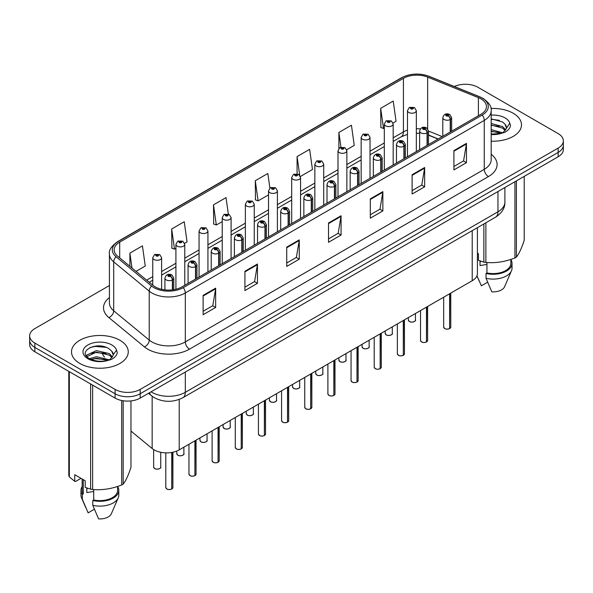 <?xml version="1.0" encoding="UTF-8"?>
<svg xmlns="http://www.w3.org/2000/svg" width="593" height="593" viewBox="0 0 593 593"><rect width="100%" height="100%" fill="white"/><g stroke="black" fill="none" stroke-linecap="round" stroke-linejoin="round"><path stroke-width="0.89" d="M438.057 139.044L428.502 135.182M477.409 227.668L477.409 273.484A17.731 10.237 180 0 1 472.213 280.726L179.219 449.879A17.731 10.237 180 0 1 152.156 448.516L130.971 431.044M513.182 113.241A28.375 16.382 0 0 0 490.967 108.489A28.375 16.382 0 0 1 513.182 113.241A28.375 16.382 0 0 1 521.492 124.826A28.375 16.382 0 0 0 513.182 113.241M119.942 340.278A28.375 16.382 0 0 0 89.024 336.72A28.375 16.382 0 0 0 71.508 351.857A28.375 16.382 0 0 0 79.818 363.442A28.375 16.382 0 0 0 110.743 366.993A28.375 16.382 0 0 0 128.258 351.857A28.375 16.382 0 0 0 119.942 340.278A28.375 16.382 0 0 0 89.024 336.72A28.375 16.382 0 0 0 71.508 351.857A28.375 16.382 0 0 0 79.818 363.442A28.375 16.382 0 0 0 110.743 366.993A28.375 16.382 0 0 0 128.258 351.857A28.375 16.382 0 0 0 119.942 340.278M480.916 98.861A18.917 10.919 180 0 1 486.453 106.577A18.917 10.919 180 0 1 480.916 114.301L181.977 286.893A18.917 10.919 180 0 1 153.105 285.433L117.577 256.139A18.917 10.919 180 0 1 114.152 249.875A18.917 10.919 180 0 1 119.69 242.152L403.418 78.343A18.917 10.919 180 0 1 427.649 77.12L478.388 97.637A18.917 10.919 180 0 1 480.916 98.861M482.213 98.112A20.748 11.979 0 0 0 479.44 96.77L428.695 76.252A20.748 11.979 0 0 0 402.121 77.594L118.392 241.403A20.748 11.979 0 0 0 116.072 256.747L151.6 286.041A20.748 11.979 0 0 0 183.267 287.642L482.213 115.049A20.748 11.979 0 0 0 482.213 98.112M109.423 285.537L34.846 328.596A17.731 10.237 0 0 0 29.65 335.831L29.65 344.526A17.731 10.237 0 0 0 34.846 351.76L115.094 398.096L115.094 393.752A17.731 10.237 0 0 0 140.178 393.752L558.154 152.431A17.731 10.237 0 0 0 563.35 145.196A17.731 10.237 0 0 1 558.154 152.431L140.178 393.752A17.731 10.237 0 0 1 115.094 393.752L34.846 347.416L115.094 393.752L115.094 389.408A17.731 10.237 0 0 0 140.178 389.408L558.154 148.087A17.731 10.237 0 0 0 563.35 140.845A17.731 10.237 0 0 0 558.154 133.61L477.906 87.275A17.731 10.237 0 0 0 454.312 86.511M29.65 340.174A17.731 10.237 0 0 0 34.846 347.416A17.731 10.237 0 0 1 29.65 340.174M203.125 295.388L203.125 314.698L215.659 307.456L215.659 288.146L203.125 295.388M203.125 311.273L212.783 305.691L215.615 288.791A4.729 2.728 -120 0 0 215.659 288.146M212.694 305.743L215.659 307.456M244.924 271.26L244.924 290.563L257.458 283.321L257.458 264.018L244.924 271.26M244.924 287.138L254.582 281.564L257.406 264.656A4.729 2.728 -120 0 0 257.458 264.018M254.493 281.608L257.458 283.321M286.723 247.125L286.723 266.427L299.257 259.193L299.257 239.883L286.723 247.125M286.723 263.003L296.374 257.429L299.206 240.528A4.729 2.728 -120 0 0 299.257 239.883M296.292 257.481L299.257 259.193M453.912 150.6L453.912 169.902L466.454 162.667L466.454 143.358L453.912 150.6M453.912 166.477L463.57 160.903L466.402 144.003A4.729 2.728 -120 0 0 466.454 143.358M463.481 160.948L466.454 162.667M412.113 174.727L412.113 194.037L424.655 186.795L424.655 167.493L412.113 174.727M412.113 190.612L421.771 185.031L424.603 168.13A4.729 2.728 -120 0 0 424.655 167.493M421.69 185.083L424.655 186.795M370.314 198.863L370.314 218.165L382.856 210.93L382.856 191.621L370.314 198.863M370.314 214.74L379.972 209.166L382.804 192.265A4.729 2.728 -120 0 0 382.856 191.621M379.891 209.218L382.856 210.93M328.515 222.99L328.515 242.3L341.057 235.058L341.057 215.756L328.515 222.99M328.515 238.875L338.173 233.301L341.005 216.393A4.729 2.728 -120 0 0 341.057 215.756M338.092 233.345L341.057 235.058M491.182 141.171A28.375 16.382 0 0 0 521.492 124.826A28.375 16.382 0 0 1 491.182 141.171M29.65 335.831A17.731 10.237 0 0 0 34.846 343.073L115.094 389.408M184.623 243.323L187.062 241.907L184.23 221.738L171.688 228.98L171.896 248.171M136.042 271.364L145.263 266.042L142.431 245.873L129.889 253.107L129.889 266.301M300.399 176.477L312.452 169.516L309.628 149.34L297.086 156.582L297.086 173.779M346.712 149.732L354.251 145.381L351.419 125.212L338.885 132.454L338.885 148.443M393.026 122.996L396.05 121.254L393.218 101.077L380.684 108.319L380.884 127.51M228.342 214.073L226.029 197.61L213.487 204.844L213.688 224.035M269.882 188.1L267.828 173.475L255.286 180.717L255.487 199.9M255.286 180.717L258.118 200.886L268.533 194.875M258.118 200.886L255.286 199.826M297.086 156.582L299.702 175.209M338.885 132.454L340.945 147.168M380.684 108.319L383.515 128.488L384.316 128.029M383.515 128.488L380.684 127.436M213.487 204.844L216.319 225.021L222.219 221.612M216.319 225.021L213.487 223.961M171.688 228.98L174.52 249.149L175.913 248.348M174.52 249.149L171.688 248.089M129.889 253.107L131.987 268.021M115.094 398.096A17.731 10.237 0 0 0 140.178 398.096L558.154 156.774A17.731 10.237 0 0 0 563.35 149.54L563.35 140.845M449.598 328.618C447.493 329.293 445.869 329.271 444.743 328.552L443.675 327.054A3.543 2.046 0 0 0 444.713 328.5A3.543 2.046 0 0 0 449.62 328.559L449.538 328.611A3.432 1.979 180 0 1 444.802 328.552M449.62 328.418L449.842 293.639M450.495 131.868L450.495 119.408A2.958 1.779 -122.2 0 0 448.315 115.843A1.475 0.852 0 0 0 448.271 114.664A1.475 0.852 0 0 0 446.181 114.664A1.475 0.852 0 0 0 446.181 115.872A1.475 0.852 0 0 0 448.219 115.894L446.633 115.264L447.641 115.027L448.315 115.843M448.219 115.894A2.958 1.631 62.1 0 1 450.22 119.571A4.433 2.557 180 0 1 444.09 119.489A4.433 2.557 180 0 1 442.793 117.681C443.927 114.041 446.24 112.989 449.746 114.516L451.658 117.681A4.433 2.557 180 0 1 450.495 119.408M450.22 132.024L450.22 119.571M449.62 328.559L449.62 293.765M416.338 151.586L416.338 110.661A4.433 2.557 180 0 1 413.603 113.026A4.433 2.557 180 0 1 408.77 112.47A4.433 2.557 180 0 1 407.473 110.661L409.237 107.585A2.958 1.779 57.8 0 1 410.816 107.667A1.475 0.852 0 0 0 410.86 108.853A1.475 0.852 0 0 0 412.95 108.853A1.475 0.852 0 0 0 412.95 107.644A1.475 0.852 0 0 0 410.905 107.615L412.498 108.245L411.49 108.489L411.505 107.993M410.905 107.615A2.958 1.631 -117.9 0 0 409.526 107.415A2.958 1.631 -117.9 0 0 409.392 107.503M411.468 108.475L410.816 107.667M411.49 108.489L411.468 108.015M426.441 341.983C424.336 342.665 422.713 342.643 421.586 341.924L420.519 340.419A3.543 2.046 0 0 0 421.556 341.872A3.543 2.046 0 0 0 426.463 341.931L426.382 341.976A3.432 1.979 180 0 1 421.645 341.916M426.463 341.783L426.686 307.011M427.338 145.233L427.338 132.78A2.958 1.779 -122.2 0 0 425.159 129.215A1.475 0.852 0 0 0 425.114 128.036A1.475 0.852 0 0 0 423.024 128.036A1.475 0.852 0 0 0 423.024 129.237A1.475 0.852 0 0 0 425.07 129.267L423.476 128.637L424.484 128.399L425.159 129.215M425.07 129.267A2.958 1.631 62.1 0 1 427.064 132.936A4.433 2.557 180 0 1 420.934 132.862A4.433 2.557 180 0 1 419.636 131.053C420.771 127.413 423.083 126.361 426.589 127.888L428.502 131.053A4.433 2.557 180 0 1 427.338 132.78M427.064 145.396L427.064 132.936M426.463 341.931L426.463 307.137M403.284 355.355C401.179 356.03 399.556 356.015 398.429 355.296L397.362 353.791A3.543 2.046 0 0 0 398.407 355.237A3.543 2.046 0 0 0 403.307 355.303L403.225 355.348A3.432 1.979 180 0 1 398.489 355.289M403.307 355.155L403.529 320.376M404.181 158.605L404.181 146.152A2.958 1.779 -122.2 0 0 402.002 142.579A1.475 0.852 0 0 0 401.958 141.401A1.475 0.852 0 0 0 399.867 141.401A1.475 0.852 0 0 0 399.867 142.609A1.475 0.852 0 0 0 401.913 142.639L400.319 142.009L401.328 141.764L402.002 142.579M401.913 142.639A2.958 1.631 62.1 0 1 403.907 146.308A4.433 2.557 180 0 1 397.777 146.226A4.433 2.557 180 0 1 396.48 144.418C397.614 140.786 399.927 139.726 403.433 141.26L405.345 144.418A4.433 2.557 180 0 1 404.181 146.152M403.907 158.761L403.907 146.308M403.307 355.303L403.307 320.502M380.128 368.727C378.023 369.402 376.399 369.38 375.273 368.661L374.205 367.163A3.543 2.046 0 0 0 375.25 368.609A3.543 2.046 0 0 0 380.15 368.668L380.069 368.713A3.432 1.979 180 0 1 375.332 368.653M380.15 368.527L380.372 333.748M381.025 171.97L381.025 159.517A2.958 1.779 -122.2 0 0 378.845 155.952A1.475 0.852 0 0 0 378.801 154.773A1.475 0.852 0 0 0 376.711 154.773A1.475 0.852 0 0 0 376.711 155.981A1.475 0.852 0 0 0 378.757 156.003L377.163 155.373L378.171 155.136L378.845 155.952M378.757 156.003A2.958 1.631 62.1 0 1 380.75 159.673A4.433 2.557 180 0 1 374.62 159.599A4.433 2.557 180 0 1 373.323 157.79C374.457 154.15 376.777 153.098 380.276 154.625L382.188 157.79A4.433 2.557 180 0 1 381.025 159.517M380.75 172.133L380.75 159.673M380.15 368.668L380.15 333.874M356.971 382.092C354.866 382.774 353.25 382.752 352.116 382.033L351.056 380.528A3.543 2.046 0 0 0 352.094 381.974A3.543 2.046 0 0 0 356.993 382.04L356.912 382.085A3.432 1.979 180 0 1 352.175 382.025M356.993 381.892L357.216 347.113M357.868 185.342L357.868 172.889A2.958 1.779 -122.2 0 0 355.689 169.324A1.475 0.852 0 0 0 355.644 168.138A1.475 0.852 0 0 0 353.554 168.138A1.475 0.852 0 0 0 353.554 169.346A1.475 0.852 0 0 0 355.6 169.376L354.006 168.746L355.014 168.501L355.689 169.324M355.6 169.376A2.958 1.631 62.1 0 1 357.594 173.045A4.433 2.557 180 0 1 351.464 172.971A4.433 2.557 180 0 1 350.166 171.155C351.301 167.522 353.621 166.463 357.119 167.997L359.032 171.155A4.433 2.557 180 0 1 357.868 172.889M357.594 185.498L357.594 173.045M356.993 382.04L356.993 347.246M393.181 164.95L393.181 124.026A4.433 2.557 180 0 1 390.446 126.391A4.433 2.557 180 0 1 385.613 125.835A4.433 2.557 180 0 1 384.316 124.026L386.08 120.95A2.958 1.779 57.8 0 1 387.659 121.039A1.475 0.852 0 0 0 387.703 122.217A1.475 0.852 0 0 0 389.794 122.217A1.475 0.852 0 0 0 389.794 121.009A1.475 0.852 0 0 0 387.748 120.987L389.164 121.372L388.333 121.854L388.348 121.365M387.748 120.987A2.958 1.631 -117.9 0 0 386.369 120.787A2.958 1.631 -117.9 0 0 386.236 120.868M388.311 121.847L387.659 121.039M388.333 121.854L388.311 121.387M370.025 178.323L370.025 137.398A4.433 2.557 180 0 1 367.289 139.763A4.433 2.557 180 0 1 362.456 139.207A4.433 2.557 180 0 1 361.159 137.398L362.931 134.322A2.958 1.779 57.8 0 1 364.502 134.411A1.475 0.852 0 0 0 364.547 135.589A1.475 0.852 0 0 0 366.637 135.589A1.475 0.852 0 0 0 366.637 134.381A1.475 0.852 0 0 0 364.591 134.352L366.185 134.982L365.177 135.226L365.192 134.73M364.591 134.352A2.958 1.631 -117.9 0 0 363.212 134.159A2.958 1.631 -117.9 0 0 363.079 134.24M365.155 135.211L364.502 134.411M365.177 135.226L365.155 134.752M346.868 191.695L346.868 150.763A4.433 2.557 180 0 1 344.133 153.127A4.433 2.557 180 0 1 339.3 152.579A4.433 2.557 180 0 1 338.003 150.763L339.774 147.687A2.958 1.779 57.8 0 1 341.346 147.776A1.475 0.852 0 0 0 341.39 148.954A1.475 0.852 0 0 0 343.48 148.954A1.475 0.852 0 0 0 343.48 147.746A1.475 0.852 0 0 0 341.435 147.724L343.028 148.354L342.02 148.591L341.346 147.776M342.035 148.606L342.035 148.102M341.435 147.724A2.958 1.631 -117.9 0 0 340.056 147.524A2.958 1.631 -117.9 0 0 339.922 147.605M342.02 148.591L341.998 148.124M480.693 261.187A13.365 7.716 0 0 0 480.019 262.499M480.019 260.95L480.019 265.56L486.942 264.426M491.182 129.608L502.708 132.795M491.182 131.142L501.226 133.432M491.182 123.477L502.567 126.576L505.673 129.808M491.182 125.012L502.567 128.103L505.154 130.534M491.182 134.077L500.744 133.536L504.495 132.447C508.105 130.593 510.106 128.281 510.506 125.508L509.765 123.114L506.281 128.637L506.481 127.717A13.365 7.716 0 0 0 504.969 124.159L506.474 127.903M504.969 124.159L502.582 121.98L491.182 118.859M506.281 128.637L503.02 132.573M477.409 253.129L478.44 253.722L478.44 260.334L483.851 262.136A31.918 18.427 0 0 0 485.875 262.447C495.518 263.292 505.206 261.795 514.939 257.955A31.918 18.427 0 0 0 516.414 257.095C519.001 253.863 521.595 248.267 524.205 240.321L524.205 176.38M486.942 262.521L486.942 272.943A17.731 10.237 0 0 0 510.855 263.344L510.855 259.415M486.942 272.943L486.03 273.469A18.917 10.919 0 0 0 512.033 263.344A18.917 10.919 0 0 0 510.855 259.541M486.03 273.469L486.03 278.295A18.917 10.919 0 0 0 511.47 270.816A18.917 10.919 0 0 0 512.033 268.169L512.033 263.344M486.03 278.295L491.819 291.845A11.823 6.827 0 0 0 504.591 286.716L511.47 270.816M514.939 257.955L514.939 181.725M516.414 180.872L516.414 257.095M485.875 222.775L485.875 262.447M483.851 262.136L483.851 223.946M487.602 282.216L481.368 285.811L476.972 275.73M491.182 119.23L499.395 120.327M491.182 125.36L499.254 126.413M491.182 131.49L499.254 132.543M87.46 488.217A13.365 7.716 0 0 0 86.786 489.529M86.786 487.98L86.786 492.59L93.709 491.464M89.565 358.654L96.422 356.719L109.468 359.832M106.021 359.58L95.369 358.669L91.144 359.432L96.422 358.246L107.985 360.47M86.571 356.178L86.971 355.022L96.422 350.589L109.334 353.606L112.433 356.838M86.941 356.623L96.422 352.123L109.334 355.14L111.921 357.564M111.736 351.189L109.342 349.01C97.022 340.293 76.504 351.671 89.172 358.424C94.346 361.226 100.454 361.945 107.511 360.574L111.262 359.477C114.872 357.623 116.873 355.311 117.266 352.538L116.532 350.144L113.248 354.755A13.365 7.716 0 0 0 111.736 351.189L113.233 354.94M113.041 355.674L109.787 359.61M81.019 478.343L75.719 481.405L74.748 481.338L74.748 474.719L85.199 480.753L85.199 487.372L90.618 489.166A31.918 18.427 0 0 0 92.634 489.484C102.285 490.322 111.973 488.825 121.698 484.985A31.918 18.427 0 0 0 123.181 484.133C125.768 480.901 128.362 475.304 130.971 467.351L130.971 400.912M93.709 489.559L93.709 499.973A17.731 10.237 0 0 0 117.614 490.374L117.614 486.445M93.709 499.973L92.797 500.499A18.917 10.919 0 0 0 118.8 490.374A18.917 10.919 0 0 0 117.614 486.579M92.797 500.499L92.797 505.325A18.917 10.919 0 0 0 118.237 497.853A18.917 10.919 0 0 0 118.8 495.207L118.8 490.374M92.797 505.325L98.579 518.882A11.823 6.827 0 0 0 111.351 513.753L118.237 497.853M121.698 484.985L121.698 400.505M123.181 400.764L123.181 484.133M92.634 385.124L92.634 489.484M90.618 489.166L90.618 383.96M69.337 371.678L69.337 476.883L74.748 481.338M69.337 476.883A31.918 18.427 0 0 1 68.795 475.719L68.795 371.366M82.145 478.996L82.145 490.374A17.731 10.237 0 0 0 83.257 493.939L83.257 479.633M82.145 486.579A18.917 10.919 0 0 0 80.967 490.374A18.917 10.919 0 0 0 82.345 494.466L83.257 493.939M80.967 490.374L80.967 495.207A18.917 10.919 0 0 0 81.53 497.853A18.917 10.919 0 0 0 82.345 499.299L82.345 494.466M94.369 509.246L88.135 512.849L82.345 499.299M90.136 347.468L95.369 346.408L106.154 347.357M86.089 355.459L87.045 354.896M91.122 353.309L95.369 352.538L106.021 353.45M333.815 395.464C331.709 396.139 330.093 396.117 328.959 395.398L327.899 393.9A3.543 2.046 0 0 0 328.937 395.346A3.543 2.046 0 0 0 333.837 395.405L333.763 395.457A3.432 1.979 180 0 1 329.019 395.398M333.837 395.264L334.059 360.485M334.711 198.714L334.711 186.254A2.958 1.779 -122.2 0 0 332.532 182.688A1.475 0.852 0 0 0 332.488 181.51A1.475 0.852 0 0 0 330.397 181.51A1.475 0.852 0 0 0 330.397 182.718A1.475 0.852 0 0 0 332.443 182.74L330.85 182.11L331.858 181.873L332.532 182.688M332.443 182.74A2.958 1.631 62.1 0 1 334.437 186.417A4.433 2.557 180 0 1 328.307 186.335A4.433 2.557 180 0 1 327.01 184.527C328.144 180.887 330.464 179.835 333.963 181.362L335.875 184.527A4.433 2.557 180 0 1 334.711 186.254M334.437 198.87L334.437 186.417M333.837 395.405L333.837 360.611M310.658 408.829C308.553 409.511 306.937 409.489 305.803 408.77L304.743 407.265A3.543 2.046 0 0 0 305.78 408.718A3.543 2.046 0 0 0 310.68 408.777L310.606 408.822A3.432 1.979 180 0 1 305.862 408.762M310.68 408.629L310.902 373.857M311.555 212.079L311.555 199.626A2.958 1.779 -122.2 0 0 309.376 196.061A1.475 0.852 0 0 0 309.331 194.882A1.475 0.852 0 0 0 307.241 194.882A1.475 0.852 0 0 0 307.241 196.083A1.475 0.852 0 0 0 309.287 196.113L307.693 195.482L308.708 195.238L309.376 196.061M309.287 196.113A2.958 1.631 62.1 0 1 311.281 199.782A4.433 2.557 180 0 1 305.15 199.708A4.433 2.557 180 0 1 303.853 197.899C304.987 194.259 307.307 193.207 310.806 194.734L312.719 197.899A4.433 2.557 180 0 1 311.555 199.626M311.281 212.235L311.281 199.782M310.68 408.777L310.68 373.983M287.501 422.201C285.396 422.876 283.78 422.861 282.646 422.142L281.586 420.637A3.543 2.046 0 0 0 282.624 422.083A3.543 2.046 0 0 0 287.523 422.149L287.449 422.194A3.432 1.979 180 0 1 282.705 422.134M287.523 422.001L287.746 387.222M288.398 225.451L288.398 212.991A2.958 1.779 -122.2 0 0 286.219 209.425A1.475 0.852 0 0 0 286.174 208.247A1.475 0.852 0 0 0 284.084 208.247A1.475 0.852 0 0 0 284.084 209.455A1.475 0.852 0 0 0 286.13 209.477L284.536 208.855L285.552 208.61L286.219 209.425M286.13 209.477A2.958 1.631 62.1 0 1 288.124 213.154A4.433 2.557 180 0 1 281.994 213.072A4.433 2.557 180 0 1 280.697 211.264C281.831 207.624 284.151 206.572 287.657 208.099L289.562 211.264A4.433 2.557 180 0 1 288.398 212.991M288.124 225.607L288.124 213.154M287.523 422.149L287.523 387.348M323.711 205.059L323.711 164.135A4.433 2.557 180 0 1 320.976 166.5A4.433 2.557 180 0 1 316.143 165.944A4.433 2.557 180 0 1 314.846 164.135L316.618 161.059A2.958 1.779 57.8 0 1 318.189 161.148A1.475 0.852 0 0 0 318.233 162.326A1.475 0.852 0 0 0 320.324 162.326A1.475 0.852 0 0 0 320.324 161.118A1.475 0.852 0 0 0 318.278 161.096L319.872 161.719L318.864 161.963L318.189 161.148M318.878 161.971L318.878 161.474M318.278 161.096A2.958 1.631 -117.9 0 0 316.899 160.896A2.958 1.631 -117.9 0 0 316.766 160.977M318.864 161.963L318.841 161.489M300.555 218.432L300.555 177.507A4.433 2.557 180 0 1 297.819 179.872A4.433 2.557 180 0 1 292.986 179.316A4.433 2.557 180 0 1 291.689 177.507L293.461 174.424A2.958 1.779 57.8 0 1 295.032 174.512A1.475 0.852 0 0 0 295.077 175.691A1.475 0.852 0 0 0 297.167 175.691A1.475 0.852 0 0 0 297.167 174.49A1.475 0.852 0 0 0 295.129 174.461L296.544 174.846L295.707 175.335L295.722 174.839M295.129 174.461A2.958 1.631 -117.9 0 0 293.743 174.26A2.958 1.631 -117.9 0 0 293.617 174.349M295.685 175.32L295.032 174.512M295.707 175.335L295.685 174.861M277.398 231.796L277.398 190.872A4.433 2.557 180 0 1 274.663 193.236A4.433 2.557 180 0 1 269.83 192.681A4.433 2.557 180 0 1 268.533 190.872L270.304 187.796A2.958 1.779 57.8 0 1 271.876 187.885A1.475 0.852 0 0 0 271.92 189.063A1.475 0.852 0 0 0 274.01 189.063A1.475 0.852 0 0 0 274.01 187.855A1.475 0.852 0 0 0 271.972 187.833L273.558 188.463L272.55 188.7L271.876 187.885M272.565 188.715L272.565 188.211M271.972 187.833A2.958 1.631 -117.9 0 0 270.586 187.633A2.958 1.631 -117.9 0 0 270.46 187.714M272.535 188.693L272.535 188.233M264.345 435.566C262.239 436.248 260.623 436.226 259.489 435.507L258.429 434.002A3.543 2.046 0 0 0 259.467 435.455A3.543 2.046 0 0 0 264.374 435.514L264.293 435.558A3.432 1.979 180 0 1 259.549 435.499M264.374 435.366L264.589 400.594M265.241 238.816L265.241 226.363A2.958 1.779 -122.2 0 0 263.062 222.798A1.475 0.852 0 0 0 263.018 221.619A1.475 0.852 0 0 0 260.927 221.619A1.475 0.852 0 0 0 260.927 222.827A1.475 0.852 0 0 0 262.973 222.849L261.387 222.219L262.395 221.982L263.062 222.798M262.973 222.849A2.958 1.631 62.1 0 1 264.967 226.519A4.433 2.557 180 0 1 258.837 226.444A4.433 2.557 180 0 1 257.54 224.636C258.674 220.996 260.994 219.944 264.5 221.471L266.405 224.636A4.433 2.557 180 0 1 265.241 226.363M264.967 238.979L264.967 226.519M264.374 435.514L264.374 400.72M241.188 448.938C239.083 449.62 237.467 449.598 236.333 448.879L235.273 447.374A3.543 2.046 0 0 0 236.31 448.819A3.543 2.046 0 0 0 241.218 448.886L241.136 448.931A3.432 1.979 180 0 1 236.392 448.871M241.218 448.738L241.433 413.958M242.085 252.188L242.085 239.735A2.958 1.779 -122.2 0 0 239.906 236.17A1.475 0.852 0 0 0 239.861 234.984A1.475 0.852 0 0 0 237.771 234.984A1.475 0.852 0 0 0 237.771 236.192A1.475 0.852 0 0 0 239.817 236.222L238.23 235.591L239.238 235.347L239.906 236.17M239.817 236.222A2.958 1.631 62.1 0 1 241.811 239.891A4.433 2.557 180 0 1 235.68 239.809A4.433 2.557 180 0 1 234.383 238.001C235.517 234.368 237.837 233.308 241.344 234.843L243.249 238.001A4.433 2.557 180 0 1 242.085 239.735M241.811 252.344L241.811 239.891M241.218 448.886L241.218 414.084M218.031 462.31C215.926 462.985 214.31 462.963 213.176 462.243L212.116 460.746A3.543 2.046 0 0 0 213.154 462.192A3.543 2.046 0 0 0 218.061 462.251L217.979 462.303A3.432 1.979 180 0 1 213.235 462.236M218.061 462.11L218.276 427.331M218.928 265.56L218.928 253.1A2.958 1.779 -122.2 0 0 216.749 249.534A1.475 0.852 0 0 0 216.704 248.356A1.475 0.852 0 0 0 214.614 248.356A1.475 0.852 0 0 0 214.614 249.564A1.475 0.852 0 0 0 216.66 249.586L215.074 248.956L216.082 248.719L216.749 249.534M216.66 249.586A2.958 1.631 62.1 0 1 218.661 253.255A4.433 2.557 180 0 1 212.531 253.181A4.433 2.557 180 0 1 211.227 251.373C212.361 247.733 214.681 246.681 218.187 248.208L220.099 251.373A4.433 2.557 180 0 1 218.928 253.1M218.661 265.716L218.661 253.255M218.061 462.251L218.061 427.457M194.875 475.675C192.769 476.357 191.154 476.335 190.019 475.616L188.959 474.111A3.543 2.046 0 0 0 189.997 475.564A3.543 2.046 0 0 0 194.904 475.623L194.823 475.668A3.432 1.979 180 0 1 190.079 475.608M194.904 475.475L195.119 440.703M195.772 278.925L195.772 266.472A2.958 1.779 -122.2 0 0 193.592 262.907A1.475 0.852 0 0 0 193.548 261.728A1.475 0.852 0 0 0 191.465 261.728A1.475 0.852 0 0 0 191.465 262.929A1.475 0.852 0 0 0 193.503 262.958L191.917 262.328L192.925 262.084L193.592 262.907M193.503 262.958A2.958 1.631 62.1 0 1 195.505 266.628A4.433 2.557 180 0 1 189.375 266.553A4.433 2.557 180 0 1 188.07 264.737C189.204 261.105 191.524 260.053 195.03 261.58L196.943 264.737A4.433 2.557 180 0 1 195.772 266.472M195.505 279.081L195.505 266.628M194.904 475.623L194.904 440.829M171.725 489.047C169.613 489.722 167.997 489.699 166.87 488.98L165.803 487.483A3.543 2.046 0 0 0 166.841 488.928A3.543 2.046 0 0 0 171.748 488.988L171.666 489.04A3.432 1.979 180 0 1 166.929 488.98M171.748 488.847L171.963 452.415M172.622 289.844L172.622 279.837A2.958 1.779 -122.2 0 0 170.443 276.271A1.475 0.852 0 0 0 170.399 275.093A1.475 0.852 0 0 0 168.308 275.093A1.475 0.852 0 0 0 168.308 276.301A1.475 0.852 0 0 0 170.347 276.323L168.76 275.701L169.768 275.456L170.443 276.271M170.347 276.323A2.958 1.631 62.1 0 1 172.348 280A4.433 2.557 180 0 1 166.218 279.918A4.433 2.557 180 0 1 164.913 278.11C166.047 274.47 168.368 273.417 171.874 274.944L173.786 278.11A4.433 2.557 180 0 1 172.622 279.837M172.348 289.873L172.348 280M171.748 488.988L171.748 452.452M254.241 245.168L254.241 204.244A4.433 2.557 180 0 1 251.506 206.609A4.433 2.557 180 0 1 246.673 206.053A4.433 2.557 180 0 1 245.376 204.244L247.148 201.168A2.958 1.779 57.8 0 1 248.719 201.249A1.475 0.852 0 0 0 248.763 202.435A1.475 0.852 0 0 0 250.854 202.435A1.475 0.852 0 0 0 250.854 201.227A1.475 0.852 0 0 0 248.815 201.197L250.402 201.828L249.394 202.072L248.719 201.249M249.416 202.08L249.416 201.576M248.815 201.197A2.958 1.631 -117.9 0 0 247.429 200.997A2.958 1.631 -117.9 0 0 247.303 201.086M249.394 202.072L249.379 201.598M231.092 258.541L231.092 217.609A4.433 2.557 180 0 1 228.349 219.973A4.433 2.557 180 0 1 223.524 219.425A4.433 2.557 180 0 1 222.219 217.609L223.991 214.533A2.958 1.779 57.8 0 1 225.562 214.622A1.475 0.852 0 0 0 225.607 215.8A1.475 0.852 0 0 0 227.697 215.8A1.475 0.852 0 0 0 227.697 214.592A1.475 0.852 0 0 0 225.659 214.57L227.245 215.2L226.237 215.437L225.562 214.622M226.259 215.452L226.259 214.948M225.659 214.57A2.958 1.631 -117.9 0 0 224.273 214.369A2.958 1.631 -117.9 0 0 224.147 214.451M226.237 215.437L226.222 214.97M207.935 271.905L207.935 230.981A4.433 2.557 180 0 1 205.193 233.345A4.433 2.557 180 0 1 200.367 232.79A4.433 2.557 180 0 1 199.063 230.981L200.834 227.905A2.958 1.779 57.8 0 1 202.413 227.994A1.475 0.852 0 0 0 202.458 229.172A1.475 0.852 0 0 0 204.541 229.172A1.475 0.852 0 0 0 204.541 227.964A1.475 0.852 0 0 0 202.502 227.942L204.088 228.564L203.08 228.809L202.413 227.994M203.102 228.816L203.102 228.312M202.502 227.942A2.958 1.631 -117.9 0 0 201.116 227.742A2.958 1.631 -117.9 0 0 200.99 227.823M203.065 228.794L203.065 228.335M184.779 285.277L184.779 244.353A4.433 2.557 180 0 1 182.036 246.718A4.433 2.557 180 0 1 177.211 246.162A4.433 2.557 180 0 1 175.913 244.353L177.678 241.269A2.958 1.779 57.8 0 1 179.256 241.358A1.475 0.852 0 0 0 179.301 242.537A1.475 0.852 0 0 0 181.391 242.537A1.475 0.852 0 0 0 181.391 241.336A1.475 0.852 0 0 0 179.345 241.307L180.932 241.937L179.924 242.181L179.256 241.358M179.946 242.189L179.946 241.685M179.345 241.307A2.958 1.631 -117.9 0 0 177.959 241.106A2.958 1.631 -117.9 0 0 177.833 241.195M179.909 242.166L179.909 241.707M161.622 289.325L161.622 257.718A4.433 2.557 180 0 1 158.887 260.082A4.433 2.557 180 0 1 154.054 259.526A4.433 2.557 180 0 1 152.757 257.718L154.521 254.642A2.958 1.779 57.8 0 1 156.1 254.731A1.475 0.852 0 0 0 156.144 255.909A1.475 0.852 0 0 0 158.235 255.909A1.475 0.852 0 0 0 158.235 254.701A1.475 0.852 0 0 0 156.189 254.679L157.605 255.064L156.767 255.546L156.789 255.057M156.189 254.679A2.958 1.631 -117.9 0 0 154.81 254.479A2.958 1.631 -117.9 0 0 154.677 254.56M156.752 255.539L156.1 254.731M156.767 255.546L156.752 255.072M472.213 230.662L472.213 280.726M152.156 396.287L152.156 448.516M179.219 399.43L179.219 449.879M491.182 154.262A29.554 17.064 180 0 1 488.439 176.566L189.501 349.158A5.908 3.41 60 0 1 185.32 341.916L484.259 169.324A23.646 13.654 0 0 0 491.182 159.673L491.182 110.728A23.646 13.654 180 0 1 484.259 120.386A5.908 3.41 -120 0 0 482.213 115.049M189.501 349.158A29.554 17.064 180 0 1 147.701 349.158A29.554 17.064 180 0 1 144.388 346.875L108.86 317.581A29.554 17.064 180 0 1 109.423 297.553M151.882 341.916A23.646 13.654 0 0 0 185.32 341.916L185.32 292.972A23.646 13.654 180 0 1 149.228 291.156L113.7 261.854A23.646 13.654 180 0 1 109.423 254.026L109.423 302.964A23.646 13.654 0 0 0 113.7 310.799L149.228 340.093A23.646 13.654 0 0 0 151.882 341.916M491.182 110.728C491.953 107.007 489.24 102.893 483.036 98.371L479.922 96.867A5.908 2.765 112 0 0 479.44 96.77M479.922 96.867L429.184 76.349C419.392 72.887 410.097 73.391 401.298 77.861A5.908 3.41 60 0 1 402.121 77.594M118.392 241.403A5.908 3.41 -120 0 0 117.57 241.67C111.365 246.199 108.645 250.313 109.423 254.026M116.072 256.747A5.908 3.951 129.5 0 0 113.7 261.854L113.7 310.799A5.908 3.951 -50.5 0 1 108.86 317.581M429.184 76.349A5.908 2.765 112 0 0 428.695 76.252M151.6 286.041A5.908 3.951 129.5 0 0 149.228 291.156L149.228 340.093A5.908 3.951 -50.5 0 1 144.388 346.875M183.267 287.642A5.908 3.41 60 0 1 185.32 292.972L484.259 120.386L484.259 169.324A5.908 3.41 60 0 0 488.439 176.566M140.178 389.408L140.178 398.096M558.154 148.087L558.154 156.774M34.846 343.073L34.846 351.76M119.69 242.152L119.69 257.888M478.388 97.637L478.388 115.761M427.649 77.12L427.649 128.763M442.274 136.612L428.502 131.038L428.502 144.566M420.363 128.918A18.917 10.919 0 0 0 416.338 128.725M407.473 130.141A18.917 10.919 0 0 0 403.418 131.92L393.181 137.828M403.418 78.343L403.418 131.92A10.637 6.145 60 0 1 401.216 136.79L393.181 141.43M384.316 142.95L370.025 151.2M361.159 156.322L346.868 164.565M338.003 169.687L323.711 177.937M314.846 183.059L300.555 191.309M291.689 196.424L277.398 204.674M268.533 209.796L254.241 218.046M245.376 223.161L231.092 231.411M222.219 236.533L207.935 244.783M199.063 249.905L184.779 258.155M175.913 263.27L161.622 271.52M152.757 276.642L146.686 280.141M438.227 138.947L429.762 135.53A10.637 4.981 -68 0 1 428.502 134.426M328.515 223.605L341.005 216.393M370.314 199.47L382.804 192.265M412.113 175.343L424.603 168.13M453.912 151.208L466.402 144.003M286.723 247.741L299.206 240.528M244.924 271.868L257.406 264.656M203.125 296.003L215.615 288.791M151.067 391.81A23.646 13.654 0 0 0 151.882 392.307A23.646 13.654 0 0 0 185.32 392.307L497.964 211.797A23.646 13.654 0 0 0 504.895 202.146C505.066 208.01 501.937 213.035 495.518 217.208L182.866 397.718A11.823 6.827 60 0 0 185.32 392.307L185.32 372.033M497.964 191.524L497.964 211.797A11.823 6.827 60 0 1 495.518 217.208M149.518 392.699A11.823 7.909 129.5 0 0 151.393 395.687L148.487 393.292M102.441 352.694A11.823 7.909 129.5 0 0 104.568 357.082M449.842 328.433A3.543 2.046 0 0 0 450.769 327.054L450.769 293.105M409.4 321.48A3.543 2.046 0 0 0 413.262 321.925A3.543 2.046 0 0 0 415.448 320.027C416.634 320.924 411.727 323.111 409.422 321.532L408.355 320.027A3.543 2.046 0 0 0 409.4 321.48M414.374 321.502A3.432 1.979 180 0 1 409.481 321.525M426.686 341.805A3.543 2.046 0 0 0 427.612 340.419L427.612 306.47M403.529 355.177A3.543 2.046 0 0 0 404.456 353.791L404.456 319.842M380.372 368.542A3.543 2.046 0 0 0 381.299 367.163L381.299 333.207M357.216 381.914A3.543 2.046 0 0 0 358.142 380.528L358.142 346.579M386.243 334.845A3.543 2.046 0 0 0 390.105 335.29A3.543 2.046 0 0 0 392.292 333.399C393.478 334.296 388.571 336.476 386.265 334.904L385.205 333.399A3.543 2.046 0 0 0 386.243 334.845M391.217 334.875A3.432 1.979 180 0 1 386.325 334.897M363.086 348.217A3.543 2.046 0 0 0 366.948 348.662A3.543 2.046 0 0 0 369.142 346.772C370.321 347.668 365.414 349.848 363.109 348.269L362.049 346.772A3.543 2.046 0 0 0 363.086 348.217M368.06 348.239A3.432 1.979 180 0 1 363.168 348.261M339.93 361.582A3.543 2.046 0 0 0 343.792 362.026A3.543 2.046 0 0 0 345.986 360.136C347.164 361.033 342.257 363.22 339.952 361.641L338.892 360.136A3.543 2.046 0 0 0 339.93 361.582M344.904 361.611A3.432 1.979 180 0 1 340.011 361.634M509.765 123.114A16.908 9.762 0 0 0 505.073 117.925A16.908 9.762 0 0 0 491.182 115.124M491.182 134.522A16.908 9.762 0 0 0 500.744 133.536M116.532 350.144A16.908 9.762 0 0 0 111.84 344.956A16.908 9.762 0 0 0 87.927 344.956A16.908 9.762 0 0 0 87.927 358.758A16.908 9.762 0 0 0 107.511 360.574M334.059 395.279A3.543 2.046 0 0 0 334.993 393.9L334.993 359.944M310.902 408.651A3.543 2.046 0 0 0 311.836 407.265L311.836 373.316M287.746 422.016A3.543 2.046 0 0 0 288.68 420.637L288.68 386.688M316.773 374.954A3.543 2.046 0 0 0 320.635 375.399A3.543 2.046 0 0 0 322.829 373.508C324.008 374.405 319.101 376.585 316.795 375.006L315.735 373.508A3.543 2.046 0 0 0 316.773 374.954M321.747 374.976A3.432 1.979 180 0 1 316.855 375.006M293.617 388.326A3.543 2.046 0 0 0 297.478 388.771A3.543 2.046 0 0 0 299.673 386.873C300.851 387.77 295.944 389.957 293.639 388.378L292.579 386.873A3.543 2.046 0 0 0 293.617 388.326M298.59 388.348A3.432 1.979 180 0 1 293.698 388.371M270.46 401.691A3.543 2.046 0 0 0 274.322 402.136A3.543 2.046 0 0 0 276.516 400.245C277.694 401.142 272.787 403.322 270.482 401.75L269.422 400.245A3.543 2.046 0 0 0 270.46 401.691M275.434 401.72A3.432 1.979 180 0 1 270.541 401.743M264.589 435.388A3.543 2.046 0 0 0 265.523 434.002L265.523 400.053M241.433 448.76A3.543 2.046 0 0 0 242.367 447.374L242.367 413.425M218.276 462.125A3.543 2.046 0 0 0 219.21 460.746L219.21 426.79M195.119 475.497A3.543 2.046 0 0 0 196.053 474.111L196.053 440.162M171.963 488.862A3.543 2.046 0 0 0 172.897 487.483L172.897 452.229M247.303 415.063A3.543 2.046 0 0 0 251.165 415.508A3.543 2.046 0 0 0 253.359 413.618C254.538 414.507 249.631 416.694 247.325 415.115L246.265 413.618A3.543 2.046 0 0 0 247.303 415.063M252.277 415.085A3.432 1.979 180 0 1 247.385 415.107M224.147 428.428A3.543 2.046 0 0 0 228.016 428.872A3.543 2.046 0 0 0 230.203 426.982C231.381 427.879 226.474 430.066 224.169 428.487L223.109 426.982A3.543 2.046 0 0 0 224.147 428.428M229.12 428.457A3.432 1.979 180 0 1 224.228 428.48M200.99 441.8A3.543 2.046 0 0 0 204.859 442.245A3.543 2.046 0 0 0 207.046 440.354C208.232 441.251 203.317 443.431 201.012 441.852L199.952 440.354A3.543 2.046 0 0 0 200.99 441.8M205.964 441.822A3.432 1.979 180 0 1 201.071 441.852M177.833 455.172A3.543 2.046 0 0 0 181.703 455.609A3.543 2.046 0 0 0 183.889 453.719C185.075 454.616 180.161 456.803 177.863 455.224L176.796 453.719A3.543 2.046 0 0 0 177.833 455.172M182.807 455.194A3.432 1.979 180 0 1 177.922 455.216M154.677 468.537A3.543 2.046 0 0 0 158.546 468.981A3.543 2.046 0 0 0 160.733 467.091C161.919 467.988 157.004 470.167 154.706 468.589L153.639 467.091A3.543 2.046 0 0 0 154.677 468.537M159.65 468.559A3.432 1.979 180 0 1 154.766 468.589M401.298 77.861L117.57 241.67M429.762 135.53L428.502 135.056M419.636 133.314L416.338 133.217M407.473 134.344L401.216 136.79M384.316 146.545L370.025 154.795M361.159 159.917L346.868 168.167M338.003 173.289L323.711 181.54M314.846 186.654L300.555 194.904M291.689 200.026L277.398 208.276M268.533 213.391L254.241 221.641M245.376 226.763L231.092 235.013M222.219 240.135L207.935 248.378M199.063 253.5L184.779 261.75M175.913 266.872L161.622 275.122M152.757 280.237L149.251 282.261M182.866 397.718C173.356 402.499 163.838 402.499 154.328 397.718L151.393 395.687M504.895 202.146L504.895 187.529M443.675 327.054L443.675 297.197M442.793 136.316L442.793 117.681M451.658 131.194L451.658 117.681M450.769 327.054L449.813 328.492M415.448 320.027L415.448 313.497M408.355 320.027L408.355 317.589M416.338 110.661L414.425 107.496L409.526 107.415M407.473 156.708L407.473 110.661M420.519 340.419L420.519 310.569M419.636 149.681L419.636 131.053M427.612 340.419L426.656 341.857M397.362 353.791L397.362 323.934M396.48 163.053L396.48 144.418M405.345 157.931L405.345 144.418M404.456 353.791L403.499 355.229M374.205 367.163L374.205 337.306M373.323 176.417L373.323 157.79M382.188 171.303L382.188 157.79M381.299 367.163L380.343 368.594M351.056 380.528L351.056 350.671M350.166 189.79L350.166 171.155M359.032 184.668L359.032 171.155M358.142 380.528L357.194 381.966M392.292 333.399L392.292 326.862M385.205 333.399L385.205 330.961M393.181 124.026L391.269 120.868L386.369 120.787M384.316 170.072L384.316 124.026M369.142 346.772L369.142 340.234M362.049 346.772L362.049 344.325M370.025 137.398L368.112 134.233L363.212 134.159M361.159 183.445L361.159 137.398M345.986 360.136L345.986 353.598M338.892 360.136L338.892 357.698M346.868 150.763L344.956 147.605L340.056 147.524M338.003 196.809L338.003 150.763M479.188 281.038L476.935 275.827M85.955 508.068L81.53 497.853M327.899 393.9L327.899 364.043M327.01 203.154L327.01 184.527M335.875 198.04L335.875 184.527M334.993 393.9L334.037 395.338M304.743 407.265L304.743 377.415M303.853 216.527L303.853 197.899M312.719 211.404L312.719 197.899M311.836 407.265L310.88 408.703M281.586 420.637L281.586 390.78M280.697 229.899L280.697 211.264M289.562 224.777L289.562 211.264M288.68 420.637L287.724 422.075M322.829 373.508L322.829 366.971M315.735 373.508L315.735 371.062M323.711 164.135L321.806 160.97L316.899 160.896M314.846 210.181L314.846 164.135M299.673 386.873L299.673 380.335M292.579 386.873L292.579 384.434M300.555 177.507L298.65 174.342L293.743 174.26M291.689 223.546L291.689 177.507M276.516 400.245L276.516 393.708M269.422 400.245L269.422 397.807M277.398 190.872L275.493 187.707L270.586 187.633M268.533 236.918L268.533 190.872M258.429 434.002L258.429 404.152M257.54 243.263L257.54 224.636M266.405 238.149L266.405 224.636M265.523 434.002L264.567 435.44M235.273 447.374L235.273 417.516M234.383 256.636L234.383 238.001M243.249 251.514L243.249 238.001M242.367 447.374L241.41 448.812M212.116 460.746L212.116 430.889M211.227 270L211.227 251.373M220.099 264.886L220.099 251.373M219.21 460.746L218.254 462.184M188.959 474.111L188.959 444.253M188.07 283.372L188.07 264.737M196.943 278.25L196.943 264.737M196.053 474.111L195.097 475.549M165.803 487.483L165.803 452.867M164.913 289.881L164.913 278.11M173.786 289.673L173.786 278.11M172.897 487.483L171.94 488.921M253.359 413.618L253.359 407.08M246.265 413.618L246.265 411.171M254.241 204.244L252.336 201.079L247.429 200.997M245.376 250.29L245.376 204.244M230.203 426.982L230.203 420.444M223.109 426.982L223.109 424.544M231.092 217.609L229.18 214.451L224.273 214.369M222.219 263.655L222.219 217.609M207.046 440.354L207.046 433.817M199.952 440.354L199.952 437.908M207.935 230.981L206.023 227.816L201.116 227.742M199.063 277.027L199.063 230.981M183.889 453.719L183.889 447.181M176.796 453.719L176.796 451.051M184.779 244.353L182.866 241.188L177.959 241.106M175.913 289.243L175.913 244.353M160.733 467.091L160.733 452.281M153.639 467.091L153.639 449.576M161.622 257.718L159.71 254.553L154.81 254.479M152.757 285.144L152.757 257.718"/></g></svg>
